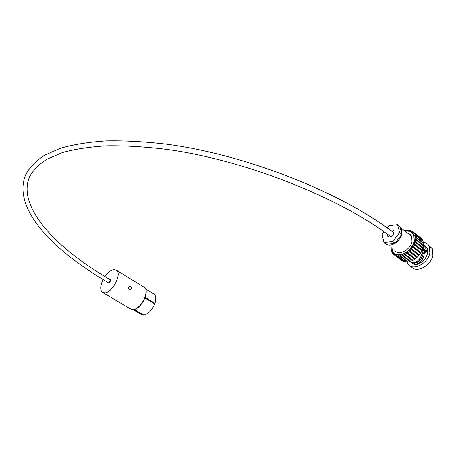 <?xml version="1.0" encoding="UTF-8"?>
<svg xmlns="http://www.w3.org/2000/svg" width="456" height="456" viewBox="0 0 456 456"><rect width="100%" height="100%" fill="white"/><g stroke="black" fill="none" stroke-linecap="round" stroke-linejoin="round"><path stroke-width="0.68" d="M393.408 233.689L393.91 233.5M394.064 232.976C341.048 192.056 245.385 154.584 166.725 144.199C144.791 141.616 124.551 140.516 105.997 140.893C88.629 142.067 73.496 144.512 60.591 148.228L44.511 155.262C35.967 160.894 29.731 167.295 25.798 174.466C11.571 208.05 52.674 250.407 108.374 282.646L108.75 282.748L110.289 281.038L110.158 279.642M129.304 289.765C128.204 288.437 128.307 287.337 129.607 286.471L130.462 286.636C131.698 287.953 131.607 289.053 130.199 289.925L129.304 289.765M103.102 279.528C100.297 285.37 99.967 289.577 102.104 292.136L104.857 292.94C112.182 292.763 121.866 274.404 116.787 270.436L113.778 269.576C110.802 270.151 107.844 272.466 104.914 276.53M128.717 289.098L128.569 287.725M153.153 293.578L154.322 294.297C156.037 296.121 156.248 299.119 154.949 303.28L145.168 297.34M153.854 303.371L154.949 303.28M133.973 309.544L143.44 314.885M143.361 315.107L140.836 314.247L133.095 309.664M144.94 297.962L154.732 303.901C151.939 310.314 148.285 314.041 143.771 315.085L134.298 309.47M108.75 282.748C110.107 281.99 110.631 280.987 110.323 279.745L110.17 279.653M390.598 230.371C392.183 229.699 393.294 229.927 393.944 231.067L394.052 233.016C392.086 236.943 389.948 237.975 387.64 236.122L387.492 234.276M416.032 262.764L415.376 262.268L416.128 262.616M415.576 262.2L417.553 263.294M417.502 262.388L416.579 261.687M417.194 261.288L418.089 261.972M419.776 260.695L418.75 259.909M419.429 259.105L420.495 259.92M421.897 257.725L420.797 256.882M421.276 255.776L422.376 256.62L421.276 255.782M423.071 253.946L422.028 253.143M422.205 252.008L423.732 253.188M423.322 246.303C425.072 246.787 426.143 248.452 426.537 251.284L426.235 252.225L425.146 253.086L424.354 253.097L425.362 251.455L423.191 247.044M417.582 263.819L417.496 262.274C420.649 260.638 422.535 257.634 423.162 253.268L424.354 253.097C423.675 258.392 421.418 261.966 417.582 263.819L417.884 264.423L414.128 264.919L414.202 264.6L411.694 262.73L415.49 262.234C419.782 260.062 422.056 255.947 422.319 249.899M384.163 231.876L382.111 234.572L383.986 242.506L386.238 244.199L395.004 243.299L401.873 234.298L399.815 226.364L401.713 228.559L401.873 234.298C400.699 238.032 398.413 241.03 395.004 243.299C391.556 245.345 388.632 245.641 386.238 244.199L385.816 243.886M407.903 233.369L410.155 234.378L411.665 236.299L412.002 241.509C410.32 250.464 397.341 256.5 394.56 249.814M405.293 231.34C409.254 230.628 412.03 231.802 413.615 234.863L414.014 241.195C411.967 252.128 396.127 259.492 392.73 251.37L391.881 247.796M411.928 232.634L413.928 235.108L414.327 241.435C412.555 250.766 399.906 258.501 394.691 253.65M422.911 247.619L422.78 248.155M422.136 250.087L421.885 250.686M420.934 252.533L420.569 253.137M419.349 254.858L418.887 255.428M417.439 256.973L416.915 257.458M415.273 258.786L414.726 259.162M412.942 260.216L412.423 260.473M410.514 261.214L410.092 261.339M418.608 255.149L419.035 254.625L419.395 254.893L420.62 253.177L412.845 247.198L411.614 248.925L419.395 254.893M416.721 257.116L417.126 256.734M414.629 258.78L414.96 258.546M423.459 244.895L427.198 247.921L427.614 253.291C426.132 258.484 422.911 262.086 417.958 264.104M423.293 242.387C426.126 242.638 428.144 243.966 429.347 246.377L429.848 252.977C427.836 264.355 411.249 271.799 407.561 263.277L407.06 262.08M428.708 245.282L432.385 248.748L432.904 255.343C431.023 266.047 415.741 273.703 411.198 266.492M415.655 239.77L415.313 241.594L423.06 247.602L423.39 245.79L415.655 239.77L415.108 239.936L415.171 239.32L415.712 239.155L423.447 245.168L423.436 243.458L415.712 237.439L415.712 239.155M407.869 261.584L407.767 262.029L406.125 262.08L398.333 256.226L399.969 256.164L400.1 255.599L400.687 255.514L400.556 256.078L408.354 261.949L410.081 261.55L410.109 261.009L402.312 255.121L402.922 254.915L402.893 255.463L410.691 261.351L412.441 260.61L412.366 260.114L404.569 254.209L405.179 253.895L405.253 254.391L413.05 260.302L414.76 259.247L414.584 258.814L406.792 252.892L407.373 252.47L415.342 258.837L416.949 257.509L408.889 251.21L409.425 250.703L417.485 257.007L418.927 255.463L411.147 249.5L409.693 251.062M407.767 262.029L399.969 256.164M405.578 262.035L397.792 256.186L396.304 255.896L404.09 261.738L405.578 262.035L405.692 261.75M403.6 261.573L394.537 255.115L402.312 260.94L403.68 261.43M393.175 253.821L392.787 253.53L393.232 253.069L393.545 253.445L393.095 253.901L394.132 254.841L401.918 260.644M392.787 253.53L392.029 252.316L392.525 251.929L392.308 251.467L391.818 251.849L391.373 250.407L391.892 250.105L391.789 249.569L391.271 249.871L391.145 248.246L391.67 248.041M392.228 252.157L391.818 251.849M391.715 250.207L391.271 249.871M391.157 247.659L391.18 247.266M405.464 230.571L407.14 230.286L407.584 230.633M407.14 230.286L406.963 230.844L407.533 230.804L407.71 230.246L409.693 230.622M409.283 230.303L409.015 230.861L409.539 230.941L409.807 230.388L411.614 231.095M420.557 237.747L412.891 231.728L411.682 230.992L411.329 231.523L410.873 231.323L411.226 230.793M414.493 233.5L414.954 234.361L422.655 240.38L422.188 239.52L414.493 233.5L414.014 233.934L413.734 233.518L414.213 233.084L413.267 232.041L420.951 238.055L421.789 239.206M414.213 233.084L421.908 239.104M422.655 240.38L422.604 241.007M414.954 234.361L422.854 240.842M415.712 237.439L415.171 237.701L415.114 237.131L415.655 236.869L415.325 235.325L423.031 241.344L423.373 242.888L422.963 243.088M415.655 236.869L423.373 242.888M415.171 239.32L422.9 245.328L423.447 245.168M412.845 247.198L412.412 247.032L412.8 246.411L420.996 252.556L421.954 250.737L413.706 244.69L413.991 244.045L421.749 250.042L422.239 250.099L422.889 248.246L415.142 242.239L414.618 242.296L414.789 241.651L422.535 247.654L423.06 247.602M415.142 242.239L414.475 244.097L422.239 250.099M414.19 244.747L413.227 246.576L420.996 252.556M416.949 257.509L409.157 251.57L407.55 252.909M414.76 259.247L406.963 253.331L405.253 254.391M412.441 260.61L404.643 254.71L402.893 255.463M423.225 245.237L423.202 245.641M410.081 261.55L402.283 255.668L400.556 256.078M397.792 256.186L398.02 255.616L398.561 255.656L398.333 256.226M402.283 255.668L402.312 255.121M404.643 254.71L404.569 254.209M406.963 253.331L406.792 252.892M409.157 251.57L408.889 251.21M411.147 249.5L410.788 249.232L411.255 248.657L411.614 248.925M412.8 246.411L413.227 246.576M413.991 244.045L414.475 244.097M414.789 241.651L415.313 241.594M415.325 235.325L414.8 235.678L414.629 235.176L415.148 234.823M413.267 232.041L412.84 232.531L412.463 232.224L412.891 231.728M405.384 231.106L405.093 231.186M394.132 254.841L394.52 254.328L394.924 254.602L394.537 255.115M395.819 255.736L396.133 255.189L396.617 255.349L396.304 255.896M413.592 262.69L416.208 264.64M383.986 242.506L392.747 241.583L399.621 232.566L397.586 224.626L388.843 225.714L387.19 227.892M397.586 224.626L399.815 226.364M392.747 241.583L395.004 243.299M399.621 232.566L401.873 234.298M413.74 262.776L413.826 264.315M413.786 264.309L413.7 262.77M425.254 251.968L422.376 249.745M422.604 249.147L425.374 251.296M425.248 250.179L422.866 248.332M422.889 248.252L425.214 250.053M416.681 261.624L417.519 262.263M418.79 259.869L419.822 260.65M423.641 253.2L422.193 252.088M425.368 251.433L422.558 249.261M400.1 255.599L400.585 255.958M411.255 248.657L419.035 254.625M415.114 237.131L415.587 237.502M414.629 235.176L415.051 235.507M413.734 233.518L414.128 233.831M412.463 232.224L412.851 232.526M413.239 234.162L413.552 234.401M394.52 254.328L394.913 254.619M396.133 255.189L396.538 255.491M398.02 255.616L398.447 255.941M103.187 292.775L130.205 308.752L133.049 309.624C140.551 309.652 149.899 291.618 144.569 287.514L143.349 286.761M146.062 291.612C145.532 299.096 142.09 304.836 135.723 308.832M421.749 250.042L421.572 250.447M420.569 252.39L420.255 252.898M390.923 236.818C339.11 197.191 244.216 159.839 166.446 149.363C144.774 146.735 124.819 145.555 106.584 145.829C89.553 146.878 74.795 149.146 62.318 152.629L46.928 159.19C38.891 164.405 33.1 170.282 29.56 176.825C16.724 206.608 55.564 248.075 110.295 279.727M116.787 270.436L144.569 287.514C150.07 291.789 140.779 309.607 133.209 309.658M145.567 288.922L154.322 294.297M133.163 309.658L131.248 309.385M423.453 245.009L427.198 247.921M429.347 246.377L432.385 248.748M413.615 234.863L413.928 235.108M401.713 228.559L411.665 236.299M424.77 253.137L425.146 253.086M425.351 250.675L422.758 248.674M387.64 236.122L388.974 237.137"/></g></svg>
